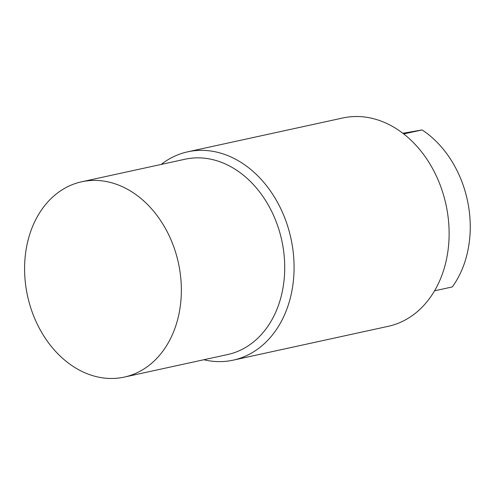 <?xml version="1.0" encoding="UTF-8"?>
<svg xmlns="http://www.w3.org/2000/svg" width="495" height="495" viewBox="0 0 495 495"><rect width="100%" height="100%" fill="white"/><g stroke="black" fill="none" stroke-linecap="round" stroke-linejoin="round"><path stroke-width="0.74" d="M121.869 377.574A99.953 77.214 -102.3 0 0 124.282 377.097A99.953 77.214 -102.3 0 0 178.41 262.981A99.953 77.214 -102.3 0 0 81.663 181.783A99.953 77.214 -102.3 0 0 27.206 294.346A99.953 77.214 -102.3 0 0 121.869 377.574M81.663 181.783L185.025 159.229A99.953 77.214 77.7 0 1 187.438 158.753A99.953 77.214 77.7 0 1 282.101 241.981A99.953 77.214 77.7 0 1 227.644 354.544L124.282 377.097M402.862 133.291L422.068 129.925L403.691 133.935M434.567 290.806L452.3 286.933A99.291 76.7 -102.3 0 0 422.068 129.925M203.779 359.747A106.617 82.362 -102.3 0 0 230.627 360.657A106.617 82.362 -102.3 0 0 233.201 360.15A106.617 82.362 -102.3 0 0 291.289 240.087A106.617 82.362 -102.3 0 0 190.315 151.309A106.617 82.362 -102.3 0 0 187.741 151.817A106.617 82.362 -102.3 0 0 161.16 164.439M187.741 151.817L342.781 117.983A106.617 82.362 77.7 0 1 345.355 117.476A106.617 82.362 77.7 0 1 446.329 206.254A106.617 82.362 77.7 0 1 388.247 326.316L233.201 360.15"/></g></svg>

